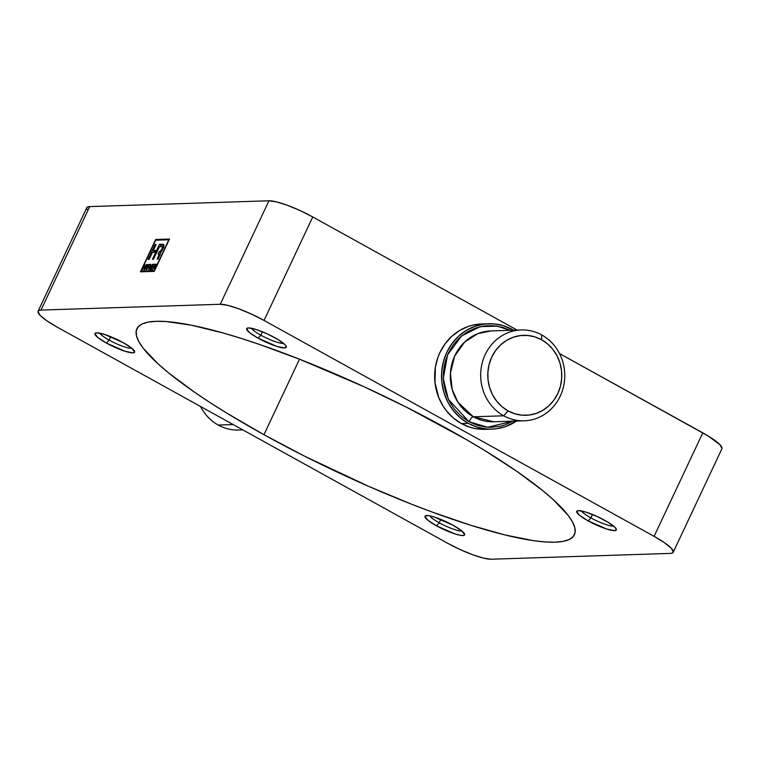 <?xml version="1.0" encoding="UTF-8"?>
<svg xmlns="http://www.w3.org/2000/svg" width="760" height="760" viewBox="0 0 760 760"><rect width="100%" height="100%" fill="white"/><g stroke="black" fill="none" stroke-linecap="round" stroke-linejoin="round"><path stroke-width="1.14" d="M439.204 522.785A18.544 3.401 -154.8 0 0 461.918 531.003A18.544 3.401 25.2 0 1 439.204 522.785L440.8 519.403L439.204 522.785A18.544 3.401 25.2 0 1 429.733 515.859A18.544 3.401 -154.8 0 0 439.204 522.785L436.525 525.815L439.204 522.785M453.14 525.283A21.907 4.019 25.2 0 1 464.626 534.033A21.907 4.019 25.2 0 1 456.399 534.375A21.907 4.019 25.2 0 1 436.525 525.815L427.88 520.211L424.945 516.41L425.476 515.783L428.716 515.679L434.416 517.075L453.14 525.283L461.776 530.889L464.712 534.688L464.18 535.315L460.94 535.42L455.24 534.024L436.525 525.815A21.907 4.019 25.2 0 1 425.676 515.707A21.907 4.019 25.2 0 1 453.14 525.283M590.89 517.873A18.544 3.401 -154.8 0 0 613.605 526.091A18.544 3.401 25.2 0 1 590.89 517.873L592.477 514.482L590.89 517.873A18.544 3.401 25.2 0 1 581.419 510.939A18.544 3.401 -154.8 0 0 590.89 517.873L588.202 520.904L590.89 517.873M604.817 520.372A21.907 4.019 25.2 0 1 616.303 529.121A21.907 4.019 25.2 0 1 608.086 529.454A21.907 4.019 25.2 0 1 588.202 520.904L579.557 515.299L576.631 511.499L578.436 510.625L586.093 512.164L597.265 516.562L608.19 522.329L615.172 527.525L616.389 529.777L614.593 530.642L606.927 529.102L588.202 520.904A21.907 4.019 25.2 0 1 577.353 510.796A21.907 4.019 25.2 0 1 604.817 520.372M260.851 335.179A18.544 3.401 -154.8 0 0 283.565 343.387A18.544 3.401 25.2 0 1 260.851 335.179L262.438 331.787L260.851 335.179A18.544 3.401 25.2 0 1 251.38 328.244A18.544 3.401 -154.8 0 0 260.851 335.179L258.162 338.209L260.851 335.179M274.778 337.668A21.907 4.019 25.2 0 1 286.263 346.427A21.907 4.019 25.2 0 1 278.046 346.76A21.907 4.019 25.2 0 1 258.162 338.209L249.517 332.604L246.591 328.795L248.397 327.93L256.053 329.469L267.226 333.858L278.151 339.625L285.133 344.822L286.349 347.082L284.553 347.947L276.887 346.408L258.162 338.209A21.907 4.019 25.2 0 1 247.313 328.101A21.907 4.019 25.2 0 1 274.778 337.668M109.164 340.091A18.544 3.401 -154.8 0 0 131.879 348.308A18.544 3.401 25.2 0 1 109.164 340.091L110.76 336.699L109.164 340.091A18.544 3.401 25.2 0 1 99.693 333.155A18.544 3.401 -154.8 0 0 109.164 340.091L106.486 343.121L109.164 340.091M123.101 342.579A21.907 4.019 25.2 0 1 134.586 351.338A21.907 4.019 25.2 0 1 126.359 351.671A21.907 4.019 25.2 0 1 106.486 343.121L97.84 337.516L94.905 333.706L96.71 332.842L104.376 334.381L123.101 342.579L131.736 348.184L134.672 351.994L132.867 352.858L125.2 351.32L106.486 343.121A21.907 4.019 25.2 0 1 95.636 333.013A21.907 4.019 25.2 0 1 123.101 342.579M512.981 421.163L487.606 427.224L469.005 421.705A5.453 1.814 119 0 1 473.356 416.784L493.858 421.781A45.448 42.047 88.1 0 1 473.356 416.784L503.7 415.805L508.05 410.884A39.995 37.002 -91.9 0 1 491.786 357.038A39.995 37.002 -91.9 0 1 541.528 339.739L541.747 334.951A45.448 42.047 88.1 0 0 485.212 354.616A45.448 42.047 88.1 0 0 503.7 415.805A45.448 42.047 -91.9 0 1 481.65 365.36A45.448 42.047 -91.9 0 1 521.246 329.954A45.448 42.047 -91.9 0 1 541.747 334.951A45.448 42.047 -91.9 0 1 563.787 385.396A45.448 42.047 -91.9 0 1 524.191 420.802A45.448 42.047 -91.9 0 1 503.7 415.805L473.356 416.784A5.453 1.814 -61 0 0 469.005 421.705L477.612 425.372L486.704 427.158L491.321 427.32L500.488 426.18L504.953 424.887L513.399 420.916M242.554 429.742A45.448 42.047 -91.9 0 1 218.253 425.049A45.448 42.047 -91.9 0 1 200.507 406.457A45.448 42.047 88.1 0 0 218.253 425.049L233.206 424.565L218.253 425.049A45.448 42.047 88.1 0 0 238.754 430.046L242.877 429.913M490.912 330.933A45.448 42.047 88.1 0 0 451.316 366.339A45.448 42.047 88.1 0 0 473.356 416.784L458.033 402.391L452.181 389.481L450.423 373.169L454.651 356.098L464.635 342.066L477.755 333.668L490.912 330.933L521.246 329.954M447.345 428.773A241.784 44.337 25.2 0 1 574.427 534.688A241.784 44.337 25.2 0 1 263.948 434.71L299.488 359.195L263.948 434.71L226.784 413.108L209.978 402.524L194.579 392.226L168.559 372.856L158.194 363.974L143.241 348.251L138.805 341.563L136.458 335.74L136.22 330.837L138.101 326.914L142.072 323.998L148.095 322.116L156.123 321.299L166.079 321.537L191.339 325.185L222.917 332.937L240.701 338.257L259.587 344.479L299.962 359.385L364.012 386.735L406.666 407.284L466.469 439.612L484.509 450.376L516.724 471.266L542.744 490.637L553.109 499.519L568.062 515.242L572.498 521.93L574.845 527.753L575.082 532.646L573.202 536.579L569.231 539.495L563.198 541.367L555.17 542.193L545.224 541.956L533.453 540.654L504.897 534.926L470.601 525.226L431.898 511.945L411.34 504.108L368.837 486.428L304.637 456.209L263.948 434.71A241.784 44.337 25.2 0 1 136.876 328.795A241.784 44.337 25.2 0 1 447.345 428.773M492.024 429.115A52.715 48.773 -91.9 0 0 516.496 421.049L505.476 426.616L496.137 428.801L491.359 429.134L486.581 428.963L477.156 427.12L468.245 423.32A52.715 48.773 -91.9 0 1 442.681 364.809A52.715 48.773 -91.9 0 1 488.604 323.731A52.715 48.773 -91.9 0 1 512.383 329.536A52.715 48.773 -91.9 0 1 513.551 330.201L503.471 325.736L494.057 323.883L484.49 324.055L475.152 326.24L466.402 330.353L458.565 336.233L451.953 343.662L446.813 352.345L443.337 361.959L441.674 372.124L441.883 382.451L443.945 392.559L447.792 402.04L453.283 410.533L460.18 417.724L468.245 423.32L461.358 423.548L468.245 423.32A52.715 48.773 -91.9 0 0 492.024 429.115L485.127 429.343A52.715 48.773 88.1 0 1 461.358 423.548L470.269 427.338L474.933 428.516L484.471 429.362M488.604 323.731L481.716 323.959A52.715 48.773 88.1 0 0 435.784 365.028A52.715 48.773 88.1 0 0 461.358 423.548L453.292 417.943L446.386 410.761L443.45 406.657L438.767 397.623L434.986 382.679L435.385 367.213L437.959 357.276L439.916 352.564L445.056 343.881L451.668 336.452L459.505 330.572L468.264 326.458L472.881 325.118L482.372 323.94M155.657 240.207L168.825 239.78L154.289 270.665L141.123 271.092L155.657 240.207L168.825 239.78L154.289 270.665L141.123 271.092L155.657 240.207M144.523 269.762L145.483 268.185L146.386 268.156L146.177 269.714L147.839 264.47L144.219 269.772L145.483 268.185L146.386 268.156L146.177 269.714L147.507 264.48L144.523 269.762M149.768 269.591L152.56 264.319L150.338 268.441L150.841 264.366L148.361 269.638L150.584 265.525L150.081 269.581L152.56 264.319L150.338 268.441L150.841 264.366L148.361 269.638L150.584 265.525L149.768 269.591M154.318 267.159L154.517 269.439L156.303 264.233L155.068 264.233L152.589 269.505L153.976 267.168L154.498 267.216L154.517 269.439L154.84 267.102L156.142 265.63L156.037 264.204L155.068 264.233L152.589 269.505L153.976 267.168L154.898 267.416M160.436 252.681L158.184 259.055L157.159 259.084L158.507 256.234L158.811 253.954L158.156 253.897L159.248 251.569L159.98 251.474C162.431 248.843 162.972 247.228 161.595 246.63L159.372 246.705L153.491 259.207L152.465 259.236L155.714 252.329L152.38 252.444L149.131 259.341L148.114 259.378L155.125 244.483L156.142 244.444L153.292 250.515L156.617 250.41L159.476 244.34L162.232 244.245L159.476 244.34L156.617 250.41L153.292 250.515L156.142 244.444L155.125 244.483L148.114 259.378L149.131 259.341L152.38 252.444L155.714 252.329L152.465 259.236L153.491 259.207L159.372 246.705L161.595 246.63L162.602 247.199L161.794 249.28L160.55 251.218L159.248 251.569L158.156 253.897L159.153 254.581L157.159 259.084L158.184 259.055L160.436 252.681L162.507 249.84L164.075 245.603L163.656 244.406L162.232 244.245L163.732 245.081L160.977 245.166L160.265 246.677L160.977 245.166L159.476 244.34L160.977 245.166L163.732 245.081L162.232 244.245L163.704 244.435L160.522 252.7M152.18 269.515L152.475 268.897L151.126 268.945L151.971 267.168L153.197 267.121L153.482 266.513L152.256 266.551L153.026 264.908L154.631 264.252L153.026 264.299L150.546 269.572L152.18 269.515L152.475 268.897L151.126 268.945L151.971 267.168L153.197 267.121L153.482 266.513L152.256 266.551L153.026 264.908L154.631 264.252L153.026 264.299L150.546 269.572L152.18 269.515M148.931 267.263L149.226 266.646L148.2 266.684L148.969 265.041L150.432 264.385L148.969 264.433L146.49 269.695L147.915 267.292L148.931 267.263L149.226 266.646L148.2 266.684L148.969 265.041L150.432 264.385L148.969 264.433L146.49 269.695L147.915 267.292L148.931 267.263M144.846 267.33L146.461 264.508L145.141 266.712L144.001 266.75L144.742 264.565L142.262 269.838L143.716 267.368L144.846 267.33L143.982 269.781L146.461 264.508L145.141 266.712L144.001 266.75L144.742 264.565L142.262 269.838L143.716 267.368L144.846 267.33M38.095 311.21A36.357 6.669 25.2 0 1 40.992 310.08L89.689 206.596L268.954 200.782L220.257 304.276L40.992 310.08L89.689 206.596A36.357 6.669 -154.8 0 0 86.792 207.718L38.095 311.21A36.357 6.669 25.2 0 0 57.209 327.142L447.25 543.048A36.357 6.669 25.2 0 0 491.045 559.217L670.311 553.403L672.419 553.005L673.303 551.969L671.27 548.226L664.525 542.744L654.094 536.351L264.043 320.435L251.512 314.117L238.792 308.826L227.82 305.368L220.257 304.276L40.992 310.08L38.883 310.488L38 311.514L40.033 315.267L46.778 320.748L57.209 327.142L447.25 543.048L459.791 549.375L472.511 554.667L483.483 558.125L491.045 559.217L670.311 553.403A36.357 6.669 25.2 0 0 673.208 552.283A36.357 6.669 25.2 0 0 654.094 536.351L264.043 320.435L312.749 216.951L300.209 210.625L287.489 205.333L276.517 201.875L268.954 200.782L89.689 206.596L87.581 206.995L86.697 208.031L87.087 209.636M722 448.485L719.967 444.733L708.377 436.107L559.493 353.542L702.791 432.858L654.094 536.351L702.791 432.858A36.357 6.669 -154.8 0 1 721.905 448.789L673.208 552.283M517.123 330.087L312.749 216.951L517.123 330.087M140.467 271.823L154.261 271.377L169.48 239.039L155.686 239.486L140.467 271.823L155.686 239.486L169.48 239.039L154.261 271.377L140.467 271.823M510.045 330.315L503.015 327.484L493.924 325.698L484.69 325.859L475.674 327.969L467.229 331.94L459.658 337.62L453.273 344.784L448.305 353.172L444.961 362.453L443.355 372.267L443.555 382.251L445.55 391.998L449.264 401.156L454.556 409.355L461.225 416.299L469.005 421.705L448.372 399.361L443.27 378.527L447.555 354.844L461.633 335.901L480.111 326.686L497.078 326.097L510.045 330.315M508.05 410.884L501.933 406.638L496.689 401.185L492.537 394.734L489.611 387.543L488.043 379.886L487.892 372.048L489.155 364.334L491.786 357.038L495.681 350.455L500.707 344.822L506.644 340.356L513.285 337.24L520.372 335.578L527.62 335.454L534.764 336.851L541.528 339.739L547.646 343.985L552.881 349.438L557.042 355.88L559.958 363.071L561.526 370.737L561.688 378.575L560.424 386.289L557.792 393.575L553.888 400.168L548.872 405.802L542.925 410.267L536.284 413.383L529.207 415.036L521.949 415.169L514.805 413.763L508.05 410.884L503.7 415.805A45.448 42.047 88.1 0 0 560.225 396.14A45.448 42.047 88.1 0 0 541.747 334.951L541.528 339.739A39.995 37.002 -91.9 0 1 557.792 393.575A39.995 37.002 -91.9 0 1 508.05 410.884M268.954 200.782L220.257 304.276A36.357 6.669 25.2 0 1 264.043 320.435L312.749 216.951A36.357 6.669 -154.8 0 0 268.954 200.782M156.911 240.16L155.686 239.486L156.911 240.16M142.339 271.767L141.123 271.092L142.339 271.767M158.507 256.234L159.305 256.671L158.507 256.234M160.464 254.837L158.811 253.954M159.248 251.569L160.664 252.586L159.248 251.569M160.578 252.757L159.78 254.458L160.578 252.757M159.98 251.474L161.13 252.12L159.98 251.474M163.932 247.56L161.595 246.63M155.714 252.329L156.512 252.776L155.714 252.329M155.125 244.483L155.923 244.919L155.125 244.483M153.995 250.905L153.282 252.415L153.995 250.905M153.292 250.515L154.793 251.341L153.292 250.515M156.617 250.41L157.424 250.847L156.617 250.41M157.225 251.266L154.793 251.341L157.225 251.266M156.389 264.964L155.068 264.233L156.389 264.964M155.772 264.822L156.066 265.762L154.27 266.551L155.068 264.841L155.772 264.822L154.888 266.532L155.353 266.788L154.27 266.551L155.078 266.998L154.27 266.551L155.068 264.841L155.961 264.888L155.847 265.639M154.061 264.87L153.026 264.299L154.061 264.87M153.216 267.073L152.256 266.551L153.216 267.073M152.161 269.515L151.126 268.945L152.161 269.515M150.005 265.002L148.969 264.433L150.005 265.002M148.998 267.121L148.2 266.684L148.998 267.121M146.832 266.019L147.63 265.135L146.585 267.539L145.863 267.567L147.411 265.022L146.822 267.672L145.863 267.567L146.708 268.033L145.863 267.567L146.832 266.019M145.122 267.368L144.001 266.75L145.122 267.368M524.191 420.802L493.858 421.781"/></g></svg>
